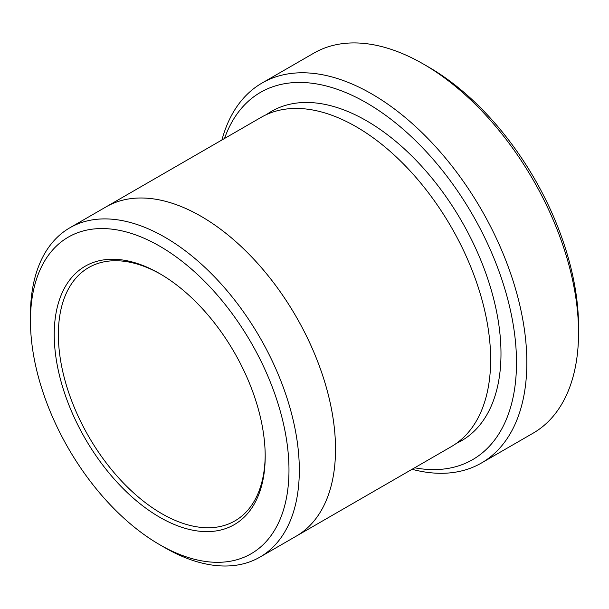 <?xml version="1.0" encoding="UTF-8"?>
<svg xmlns="http://www.w3.org/2000/svg" width="609" height="609" viewBox="0 0 609 609"><rect width="100%" height="100%" fill="white"/><g stroke="black" fill="none" stroke-linecap="round" stroke-linejoin="round"><path stroke-width="0.91" d="M262.03 83.052L313.734 53.196A219.377 126.657 60 0 1 423.422 64.067L428.599 67.051A212.069 122.439 60 0 1 578.55 326.774L578.55 332.75A219.377 126.657 60 0 1 533.111 433.174L481.407 463.03A219.377 126.657 -120 0 0 515.031 287.235A219.377 126.657 -120 0 0 371.718 93.915A219.377 126.657 -120 0 0 262.03 83.052A219.377 126.657 -120 0 0 221.935 139.979M414.645 467.796A212.069 122.439 -120 0 0 472.584 214.81A212.069 122.439 -120 0 0 224.515 138.487M105.19 207.387A190.13 109.772 60 0 1 106.019 206.9A190.122 109.765 60 0 1 201.084 216.324A190.122 109.765 60 0 1 325.282 383.86A190.122 109.765 60 0 1 296.141 536.209A190.13 109.772 60 0 1 295.304 536.689M296.141 536.209L451.269 446.656A190.13 109.772 60 0 0 480.41 294.299A190.13 109.772 60 0 0 356.204 126.756A190.13 109.772 60 0 0 261.139 117.339L106.019 206.9A190.13 109.772 60 0 1 201.084 216.317A190.13 109.772 60 0 1 325.29 383.86A190.13 109.772 60 0 1 296.141 536.209L259.944 557.106A190.122 109.765 -120 0 0 289.085 404.757A190.122 109.765 -120 0 0 164.887 237.221A190.122 109.765 -120 0 0 69.829 227.804A190.122 109.765 -120 0 0 30.45 314.838L30.45 320.806A182.807 105.547 -120 0 0 159.71 544.705A182.807 105.547 -120 0 0 288.978 470.072A182.807 105.547 -120 0 0 159.718 246.173A182.807 105.547 -120 0 0 30.45 320.806M164.887 547.689L159.71 544.705A182.807 105.547 -120 0 0 159.718 544.705L164.887 547.689A190.122 109.765 -120 0 0 259.944 557.106M159.718 517.247A149.175 86.128 -120 0 0 265.197 456.339A149.175 86.128 -120 0 0 159.718 273.639A149.175 86.128 -120 0 0 54.231 334.539A149.175 86.128 -120 0 0 159.718 517.247M428.599 67.051L423.422 64.067A219.377 126.657 60 0 1 423.43 64.067A219.377 126.657 60 0 1 578.55 332.75M412.057 469.288A219.377 126.657 -120 0 0 481.407 463.03M160.753 274.24A146.251 84.438 -120 0 0 88.655 267.587A146.251 84.438 -120 0 0 66.236 384.781A146.251 84.438 -120 0 0 161.781 513.661A146.251 84.438 -120 0 0 234.907 520.901A146.251 84.438 -120 0 0 265.197 455.136M266.453 114.599A190.13 109.772 60 0 1 366.549 120.788A190.13 109.772 60 0 1 492.11 293.036A190.13 109.772 60 0 1 456.301 443.421M106.019 206.908L69.829 227.804"/></g></svg>
